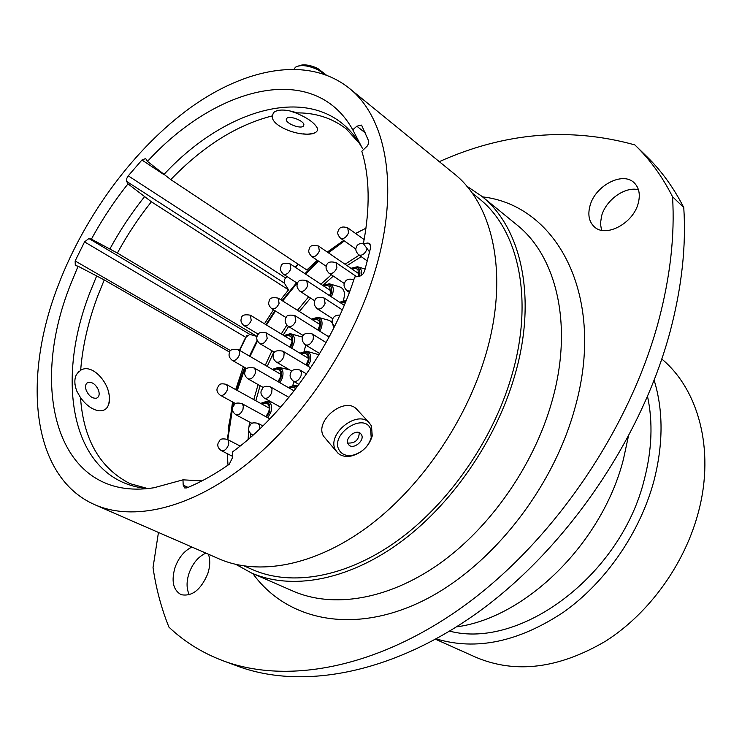 <?xml version="1.0" encoding="UTF-8"?>
<svg xmlns="http://www.w3.org/2000/svg" width="742" height="742" viewBox="0 0 742 742"><rect width="100%" height="100%" fill="white"/><g stroke="black" fill="none" stroke-linecap="round" stroke-linejoin="round"><path stroke-width="1.11" d="M98.538 390.255C95.876 384.495 92.425 381.861 88.168 382.353C85.59 383.512 84.931 386.146 86.174 390.246C88.845 396.024 92.296 398.667 96.534 398.176C99.131 396.998 99.799 394.354 98.538 390.255M107.933 406.124C110.02 402.081 110.076 397.016 108.119 390.913M78.633 371.844L76.445 374.562C74.33 378.698 74.339 383.92 76.463 390.227M339.001 449.819C341.812 454.679 346.597 456.423 353.368 455.069C362.513 452.258 368.459 446.443 371.204 437.613L370.546 428.839C363.673 411.986 330.097 434.181 339.001 449.819M371.492 425.954L372.243 435.962C369.108 446.035 362.328 452.676 351.903 455.876C346.05 457.155 341.348 456.191 337.768 452.982L335.477 449.884C326.378 434.515 356.883 409.584 368.941 422.458L371.492 425.954M361.567 434.812L360.64 433.551C356.114 428.709 344.678 438.012 348.035 443.809L348.925 445.014C353.442 449.865 364.841 440.655 361.567 434.812M336.414 451.424L323.475 436.111C314.358 420.779 344.492 396.191 356.55 409.055L357.718 410.326M347.738 443.039C355.056 443.456 358.905 439.997 359.276 432.679M303.32 126.177L303.895 124.916C304.257 120.881 289.64 115.233 286.82 118.33L286.273 119.555C285.967 123.599 300.399 129.191 303.32 126.177M297.078 112.877C286.022 109.334 278.333 109.13 274.002 112.237L273.408 112.914M303.497 133.875C309.303 134.59 313.439 134.033 315.897 132.206M298.794 65.862C303.413 63.97 309.702 64.814 317.669 68.385L326.128 74.877M325.154 74.515L317.78 69.646C307.911 65.296 300.473 64.48 295.474 67.207L294.129 69.015M358.646 276.553L358.006 269.541L355.409 268.298L352.042 269.049M343.258 300.566L343.602 299.61C345.484 292.589 344.047 288.295 339.298 286.737L330.079 284.01M329.504 295.613L330.431 293.489L329.726 286.523L327.166 285.364L323.892 286.18M345.429 302.458L340.699 302.968M295.826 388.641L293.164 387.185L289.371 388.168M306.094 365.036L308.32 359.592L307.809 355.149L305.175 353.016L300.983 353.851M304.192 351.216L305.723 345.039M289.834 347.126L292.033 341.802L291.569 337.471L289.037 335.421L284.974 336.256M317.938 330.051L319.663 325.441L319.208 321.175L316.667 319.051L312.512 319.802M292.765 385.413L294.064 381.573M278.027 381.648L280.161 377.622C281.19 374.265 280.893 371.733 279.298 370.017L276.664 369.015L273.427 370.008M265.859 416.689L268.669 411.829C269.736 408.323 269.42 405.698 267.723 403.936L265.042 402.962L261.778 404.028M319.004 354.732L307.188 351.411M333.39 328.817C333.473 323.864 331.665 320.934 327.964 320.034L318.708 317.502M289.593 369.841L279.502 367.494M302.643 337.165L291.059 333.872M76.955 374.014L80.665 370.249C92.119 362.745 110.261 383.493 109.306 398.899C109.176 407.543 105.475 411.485 98.204 410.725C91.795 409.296 85.896 404.928 80.507 397.619L76.76 391.043M289.399 110.781L295.668 112.895C306.826 117.496 313.949 122.393 317.038 127.596C318.448 131.074 316.259 133.143 310.49 133.82C297.653 136.203 270.811 125.76 272.295 115.891L273.279 113.303M285.522 277.898L284.26 280.096L284.325 283.101L288.545 289.844L151.387 201.778L127.995 183.868L126.687 181.438L126.826 178.265L128.245 175.835L285.522 277.898L286.811 276.414M229.77 352.209L104.242 279.929L78.077 266.239L75.294 265.441L75.146 260.961L230.771 350.771M435.582 639.27L476.049 657.347C515.699 674.051 558.939 668.616 605.769 641.06C649.64 613.087 685.432 563.132 698.797 510.663C714.806 449.003 698.213 389.262 661.827 359.045M601.53 230.27L600.454 223.537L601.567 216.08C605.713 200.09 625.07 186.112 638.454 189.766M638.25 203.197C640.448 194.552 639.122 187.782 634.271 182.894C622.826 170.985 594.991 185.76 589.983 205.859C587.608 214.828 589.055 221.812 594.314 226.802C605.611 238.034 633.316 223.472 638.25 203.197M658.497 321.295C670.249 277.044 674.932 235.529 672.54 196.751L683.762 207.528C686.285 246.047 681.787 287.237 670.258 331.08C641.793 437.956 567.491 546.761 480.668 610.388C393.603 673.968 302.217 690.218 237.737 666.195L223.249 660.844C287.646 684.838 379.31 668.18 466.968 603.738C554.385 539.248 629.494 429.154 658.497 321.295M189.312 594.759C186.428 588.842 186.335 581.672 189.043 573.241C192.725 563.299 198.337 556.593 205.886 553.115M192.002 547.067C184.443 550.592 178.794 557.372 175.056 567.389C171.124 581.023 173.136 590.113 181.104 594.657C192.011 596.828 200.897 589.844 207.779 573.714C210.153 566.332 210.366 559.839 208.428 554.228M239.416 350.252L245.685 337.276L84.542 241.892L75.146 260.961M295.177 267.213L298.108 264.171M436.268 638.89C476.197 650.873 518.686 641.923 563.734 612.029C606.056 581.969 640.42 531.986 654.119 480.148C663.329 443.688 663.339 410.4 654.166 380.275M449.671 631.145C520.216 649.779 621.156 575.356 644.371 479.221C651.968 449.735 653.025 422.17 647.562 396.516M456.58 626.86C525.633 617.854 602.124 543.227 623.419 459.317L628.288 436.806M236.012 564.467L251.631 573.056C290.91 590.196 346.171 581.079 398.315 543.728C450.329 506.276 495.248 441.991 514.364 376.89C537.69 298.794 521.598 227.506 481.456 196.018L466.662 186.075M244.406 566.063L252.632 569.671C291.309 586.644 345.726 577.712 397.081 540.964C448.307 504.115 492.549 440.859 511.405 376.76C534.444 299.777 518.575 229.445 478.905 198.466L471.931 192.799M78.077 266.239L70.833 283.861C27.491 390.746 57.867 502.937 154.03 487.744L182.977 479.833L201.991 480.872M243.357 366.687L235.696 389.596M232.552 401.932L227.377 439.44M227.265 453.659L228.007 465.132M94.948 504.773L219.103 558.884C258.216 575.95 313.755 566.211 366.585 527.701C419.295 489.08 465.215 423.163 485.138 356.744C509.439 277.054 493.931 204.922 453.956 173.6L348.972 88.038C308.774 56.104 246.928 67.337 191.019 107.256C134.951 147.714 85.682 214.188 58.72 284.047C22.028 377.437 30.951 476.939 94.948 504.773C132.985 521.394 189.201 509.086 244.443 465.976C299.555 422.773 349.324 350.484 372.503 279.103C400.745 193.402 387.936 118.358 348.972 88.038M365.982 228.211L355.576 233.452M343.694 240.473L327.296 252.067M317.316 260.294L306.845 269.967L170.79 179.61L147.463 161.413L145.673 158.556L141.945 160.003L128.245 175.835M362.569 148.66L352.784 129.822C314.302 60.761 216.608 85.905 147.463 161.413M84.542 241.892L88.901 238.544L249.896 334.41L257.066 336.488M249.896 334.41L245.685 337.276M288.545 289.844L280.726 299.722M273.473 309.785L264.458 323.772M257.075 336.451L117.384 253.059L91.405 239.156L88.901 238.544M127.995 183.868C114.259 201.138 102.062 219.567 91.405 239.156M352.784 129.822L356.837 126.205L361.567 125.11L368.607 140.878L368.653 143.178L367.513 145.784L361.827 151.238C369.692 177.041 370.202 207.853 363.385 243.664L367.735 243.042L369.729 243.459L370.722 247.309L364.6 271.025L363.19 273.761L360.983 275.792L354.704 277.035C333.483 344.631 284.835 413.804 232.292 452.091L232.617 457.415L229.25 464.26C214.967 474.259 200.841 482.133 186.882 487.902L184.693 487.948L183.181 485.101L182.977 479.833M158.454 532.45L153.028 567.556C156.07 588.527 161.376 608.384 168.926 627.111C184.285 641.737 202.39 652.988 223.249 660.844M672.54 196.751C662.411 176.754 650.103 159.715 635.597 145.627L634.846 144.903C569.689 126.891 504.514 132.475 439.301 161.654M683.762 207.528C673.606 187.605 661.28 170.604 646.774 156.525L635.597 145.627M369.655 252.039L363.385 243.664M227.803 439.663L232.534 408.712M232.932 406.904L233.943 402.683M237.282 390.468L245.203 367.744M250.481 437.409L250.685 433.782M255.842 400.736L260.08 385.701M248.116 439.468L248.691 429.915M248.978 426.91L249.553 422.059M253.801 399.604L258.086 384.569M267.222 366.409L273.9 351.931M283.147 335.143L288.582 326.536M299.351 311.492L310.555 298.071M331.303 296.791L332.611 293.851C334.104 288.35 333 284.984 329.3 283.778L322.807 285.466L333.297 276.098M347.024 265.608L361.224 256.658M265.284 365.277L271.98 350.79M281.246 333.983L286.829 325.154M297.459 310.295L308.653 296.837M320.878 284.195L331.349 274.79M345.03 264.235L359.147 255.211M250.008 356.401L257.455 341.042M266.48 324.996L275.467 311.019M282.665 300.946L297.115 283.119M305.491 274.03L318.698 261.221M328.437 252.855L344.362 240.937M355.817 233.619L361.298 230.465M359.555 276.404L359.555 276.395C360.9 268.428 358.126 265.794 351.244 268.502M330.144 296.039L331.266 293.48C332.639 285.457 329.912 282.841 323.095 285.651M306.761 365.444L308.691 361.558C310.091 352.997 307.244 350.261 300.148 353.34M299.851 353.164L306.353 351.207C310.397 352.394 311.621 355.965 310.035 361.938L307.967 366.158M290.484 347.516L292.376 343.713C293.795 335.375 291.059 332.722 284.167 335.764M283.889 335.588L290.28 333.668C294.129 334.837 295.27 338.306 293.702 344.084L291.662 348.221M318.587 330.459L320.043 327.315C321.434 319.023 318.652 316.342 311.686 319.292M311.399 319.106L317.901 317.279C321.768 318.485 322.928 321.954 321.397 327.686L319.765 331.201M278.695 382.037L280.977 377.669C282.405 369.052 279.613 366.335 272.602 369.525M272.305 369.358L278.704 367.309C282.721 368.449 283.926 372.03 282.312 378.04L279.901 382.724M266.573 417.078L269.485 411.884C270.932 402.989 268.085 400.216 260.934 403.555M260.637 403.388L267.037 401.199C271.22 402.322 272.481 406.013 270.83 412.274L267.816 417.755M296.559 387.676C294.518 385.515 291.838 385.506 288.508 387.676M288.202 387.5L294.704 385.404L297.357 386.638M329.717 335.894L328.409 336.627M345.883 301.345L339.873 302.421M339.576 302.226L346.217 300.519M350.957 268.307L357.542 266.712C360.937 267.779 362.17 270.756 361.233 275.625M218.241 442.788C220.318 441.128 218.204 437.743 227.135 439.31C228.786 440.396 229.176 442.408 228.304 445.358C226.431 449.569 224.084 451.312 221.246 450.598L232.552 456.339M290.595 373.347C291.485 369.85 294.593 368.737 299.916 370.008L301.373 372.28L301.048 375.786C299.017 380.284 296.457 382.074 293.359 381.165L298.998 384.449M349.89 291.012L346.968 290.762L349.38 292.376M367.114 248.644L366.91 249.405C364.665 254.154 361.911 255.971 358.646 254.858L367.42 261.008M245.175 371.176C245.083 368.18 248.078 367.095 254.163 367.939L255.545 370.128L255.183 373.569C253.226 377.873 250.805 379.626 247.911 378.828L263.373 387.556M261.425 390.273C263.206 388.456 262.445 384.875 270.561 386.925L272.017 389.188L271.674 392.741C269.708 397.109 267.231 398.881 264.254 398.055L280.615 407.191L278.63 409.436M253.17 435.025L252.011 434.719L252.957 435.22M217.434 387.621C219.233 385.961 218.074 382.501 226.245 384.365L227.636 386.554L227.256 390.032C225.355 394.225 223.008 395.959 220.226 395.217L235.733 403.657M232.923 406.95C234.732 405.215 233.628 401.719 241.873 403.583L243.33 405.837L242.968 409.426C241.048 413.693 238.664 415.437 235.789 414.676L252.039 423.394M338.269 230.734C339.428 227.098 342.581 226.134 347.729 227.85L348.545 232.821C346.338 237.477 343.648 239.276 340.495 238.219L355.947 249.08M326.61 265.617C327.101 262.167 330.255 261.165 336.043 262.631L336.933 267.788C334.763 272.407 332.101 274.206 328.956 273.177L344.381 283.546M314.738 301.104C315.109 297.728 318.235 296.689 324.143 298.006L325.107 303.367C322.983 307.949 320.358 309.748 317.224 308.755L332.824 318.763M280.968 266.721C281.255 263.512 284.279 262.547 290.039 263.818L290.845 268.873C288.768 273.297 286.264 275.05 283.323 274.141L297.607 283.444M269.17 301.15C269.337 297.996 272.36 296.995 278.213 298.136L279.094 303.376C277.054 307.763 274.577 309.516 271.646 308.644L286.162 317.669M241.493 318.207C241.567 315.183 244.526 314.181 250.36 315.192L251.232 320.47C249.247 324.746 246.854 326.48 244.025 325.664L258.29 334.215M309.275 248.941C309.757 245.574 312.846 244.61 318.531 246.047L319.348 251.065C317.205 255.6 314.608 257.381 311.566 256.398L326.359 266.397M297.514 283.667C297.857 280.374 300.937 279.372 306.752 280.671L307.633 285.874C305.537 290.372 302.968 292.153 299.935 291.207L314.849 300.844M285.661 318.698C285.809 315.489 288.879 314.45 294.862 315.582L295.826 320.989C293.758 325.441 291.226 327.222 288.202 326.304L303.432 335.699M257.224 336.015C257.288 332.926 260.294 331.887 266.239 332.889L267.185 338.324C265.191 342.674 262.733 344.427 259.83 343.583L274.726 352.431M302.717 337.072C302.903 333.77 306.029 332.704 312.085 333.854L313.458 336.052L313.133 339.419C311.056 343.954 308.459 345.753 305.342 344.798L319.7 353.572M229.519 352.775C229.408 349.844 232.357 348.796 238.358 349.64L239.666 351.754L239.295 355.103C237.347 359.341 234.982 361.076 232.172 360.297L246.882 368.7M273.594 354.333C273.603 351.198 276.664 350.122 282.767 351.105L284.14 353.294L283.806 356.707C281.784 361.122 279.28 362.894 276.274 362.022L291.912 371.204M284.325 283.101L126.687 181.438M251.631 573.056L293.275 591.207C332.722 608.412 387.547 600.065 438.772 564.18C489.878 528.183 533.517 465.985 551.621 402.572C573.733 326.526 556.954 256.37 516.673 224.715L481.456 196.018M482.504 196.871C557.298 205.321 607.132 296.958 574.447 409.751C551.352 492.716 486.455 571.822 417.969 603.181C349.315 634.679 285.512 618.874 252.864 573.594M298.312 264.31L295.39 267.352M287.033 276.562L284.474 279.558M246.882 335.616L239.666 350.4M96.71 275.838L90.023 292.265C53.665 384.699 72.846 481.864 147.472 488.57M104.242 279.929L97.703 296.067C88.242 321.379 82.566 346.106 80.665 370.249M80.507 397.619C83.447 439.477 99.938 468.146 129.952 483.617L147.677 488.551M272.295 115.891C236.874 124.916 203.039 146.155 170.79 179.61M359.434 143.401L346.208 128.848C331.776 117.83 314.933 112.515 295.668 112.895M361.196 146.387C324.068 80.155 230.354 102.748 163.871 174.537M151.387 201.778C138.615 217.796 127.281 234.88 117.384 253.059M144.44 196.797C131.482 213.065 119.972 230.428 109.918 248.885M370.777 245.212L367.735 243.042M365.62 133.161L356.837 126.205M183.181 485.101L188.06 487.411M164.167 174.769L141.945 160.003M249.052 426.845C250.991 425.092 249.498 421.567 258.133 423.367L259.672 425.658L259.366 429.303M239.694 380.702L236.661 390.125M233.285 402.322L228.165 428.69M239.759 380.525L244.628 367.42M249.451 356.077L257.14 340.29M265.942 324.671L274.93 310.685M282.127 300.603L296.559 282.758M304.916 273.65L318.086 260.813M327.797 252.41L342.396 241.308M88.168 382.353L86.749 383.243M74.923 383.336L74.951 384.746M371.204 437.613L372.243 435.962M353.368 455.069L351.903 455.876M356.55 409.055L368.941 422.458M348.434 444.467L348.925 445.014M278.111 110.159L277.211 110.595M286.273 119.555L286.644 118.507M267.862 401.376L271.637 402.173M295.566 385.599L297.765 386.09M358.358 266.962L365.166 269.096M328.103 336.432L330.023 335.31M218.139 443.085C217.183 445.905 218.222 448.409 221.246 450.598M290.456 373.745C289.482 376.073 290.456 378.55 293.359 381.165M332.472 319.691C331.609 321.397 332.295 323.67 334.54 326.508M344.381 283.592C343.435 285.447 344.297 287.84 346.968 290.762M356.179 247.819C355.251 249.535 356.067 251.881 358.646 254.858M245.045 371.547C244.062 373.987 245.018 376.417 247.911 378.828M261.305 390.635C260.349 393.121 261.332 395.588 264.254 398.055M248.941 427.179C247.958 429.803 248.987 432.317 252.011 434.719M217.323 387.955C216.349 390.496 217.323 392.917 220.226 395.217M232.803 407.284C231.838 409.918 232.83 412.385 235.789 414.676M338.083 231.281C337.156 233.016 337.962 235.335 340.495 238.219M326.434 266.128C325.488 267.964 326.332 270.311 328.956 273.177M314.58 301.586C313.634 303.617 314.515 306.01 317.224 308.755M280.801 267.194C279.864 269.161 280.708 271.479 283.323 274.141M269.012 301.586C268.085 303.691 268.956 306.038 271.646 308.644M241.354 318.624C240.38 320.878 241.271 323.234 244.025 325.664M309.099 249.451C308.162 251.306 308.987 253.625 311.566 256.398M297.357 284.149C296.42 286.143 297.282 288.49 299.935 291.207M285.512 319.134C284.557 321.277 285.457 323.67 288.202 326.304M257.084 336.423C256.148 338.714 257.066 341.107 259.83 343.583M302.569 337.508C301.623 339.678 302.541 342.108 305.342 344.798M229.38 353.146C228.453 355.539 229.38 357.922 232.172 360.297M273.455 354.732C272.509 357.078 273.446 359.508 276.274 362.022M310.703 367.791L282.767 351.105M280.773 374.274L238.358 349.64M326.09 342.554L312.085 333.854M308.44 358.34L266.239 332.889M329.096 337.053L294.862 315.582M344.251 305.296L306.752 280.671M359.202 273.965L318.531 246.047M292.153 340.624L250.36 315.192M319.774 324.393L278.213 298.136M330.969 290.855L290.039 263.818M342.303 309.859L324.143 298.006M356.763 276.785L336.043 262.631M364.164 239.583L347.729 227.85M269.875 418.878L241.873 403.583M269.3 408.183L226.245 384.365M262.881 425.927L258.133 423.367M288.935 397.36L270.561 386.925M294.092 390.886L254.163 367.939M356.364 247.272C357.013 244.628 359.388 243.283 363.469 243.218M344.548 283.082C345.735 279.456 348.823 278.352 353.813 279.771M332.629 319.218C333.612 316.38 336.061 315.007 339.966 315.1M306.548 373.922L299.916 370.008M240.158 446.053L227.135 439.31"/></g></svg>
